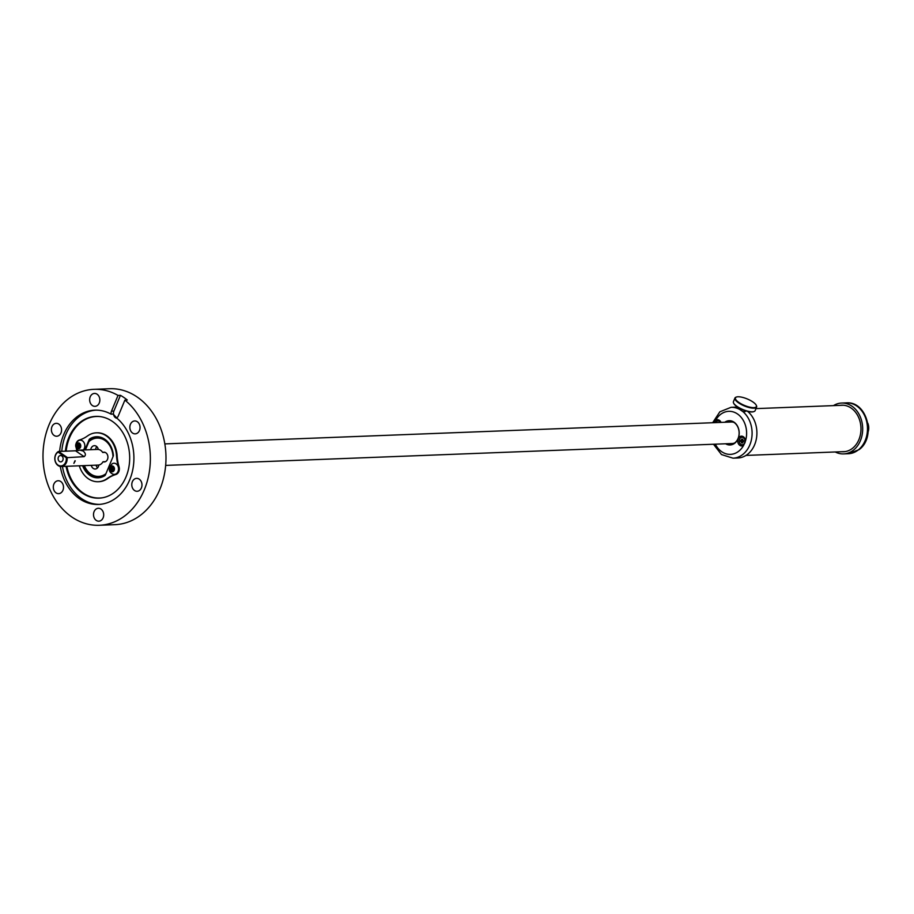 <?xml version="1.0" encoding="UTF-8"?>
<svg xmlns="http://www.w3.org/2000/svg" width="914" height="914" viewBox="0 0 914 914"><rect width="100%" height="100%" fill="white"/><g stroke="black" fill="none" stroke-linecap="round" stroke-linejoin="round"><path stroke-width="1.37" d="M747.641 411.38A25.443 20.074 -92.2 0 1 756.906 432.562A25.443 20.074 -92.2 0 1 737.815 457.994L733.005 458.177A25.443 20.074 -92.2 0 0 752.096 432.745A25.443 20.074 -92.2 0 0 742.808 411.551L739.746 409.461L740.1 408.524M742.808 411.551L745.184 411.608L745.527 410.786M737.758 407.176A25.443 20.074 -92.2 0 0 735.85 407.141L731.04 407.324L719.844 411.814L712.669 422.725M726.573 443.736A11.745 9.266 -92.2 0 0 730.309 444.57A11.745 9.266 -92.2 0 0 739.129 432.836A11.745 9.266 -92.2 0 0 729.406 421.103A11.745 9.266 -92.2 0 0 725.739 422.222M730.069 421.103A11.745 9.266 -92.2 0 0 727.064 422.165M727.898 443.69A11.745 9.266 -92.2 0 0 730.971 444.512M725.613 443.77A12.133 9.574 -92.2 0 0 739.197 432.836A12.133 9.574 -92.2 0 0 724.779 422.257M739.449 436.938A4.89 3.862 -92.2 0 0 738.375 443.678A4.89 3.862 -92.2 0 0 743.722 445.187L745.458 440.994A4.89 3.862 -92.2 0 0 743.368 436.743A4.89 3.862 -92.2 0 0 739.449 436.938M721.032 422.405A4.89 3.862 -92.2 0 0 715.513 420.497L714.108 422.668M742.374 444.741A3.725 2.936 -92.2 0 0 742.465 444.741A3.725 2.936 -92.2 0 0 743.95 444.147A3.725 2.936 -92.2 0 0 743.95 437.966A3.725 2.936 -92.2 0 0 742.179 437.303A3.725 2.936 -92.2 0 0 742.077 437.315M720.689 422.417A3.725 2.936 -92.2 0 0 719.981 421.56A3.725 2.936 -92.2 0 0 718.21 420.897A3.725 2.936 -92.2 0 0 718.107 420.908M731.943 443.53A10.762 8.489 -92.2 0 0 732.194 443.519A10.762 8.489 -92.2 0 0 734.776 442.902M733.976 422.417A10.762 8.489 -92.2 0 0 731.623 421.994A10.762 8.489 -92.2 0 0 731.36 422.005L164.84 443.896M728.995 443.644A11.356 8.957 -92.2 0 0 731.588 444.124A11.356 8.957 -92.2 0 0 732.868 444.01M732 421.468A11.356 8.957 -92.2 0 0 731.246 421.423A11.356 8.957 -92.2 0 0 728.161 422.131M841.223 405.325A23.296 18.383 87.8 0 1 842.297 405.188M844.102 451.722A23.296 18.383 87.8 0 1 843.016 451.676M755.969 408.615L842.902 405.256A23.193 18.303 87.8 0 1 843.485 405.245M845.267 451.585A23.193 18.303 87.8 0 1 844.696 451.607L745.973 455.423M833.454 405.622A25.443 20.074 87.8 0 1 841.611 403.051A25.443 20.074 87.8 0 1 861.719 421.126A25.443 20.074 87.8 0 1 853.516 450.088A25.443 20.074 87.8 0 1 843.576 453.904A25.443 20.074 87.8 0 1 835.247 451.973M840.023 405.37A23.296 18.383 87.8 0 1 841.703 405.199A23.296 18.383 87.8 0 1 860.097 421.742A23.296 18.383 87.8 0 1 852.591 448.26A23.296 18.383 87.8 0 1 843.496 451.756A23.296 18.383 87.8 0 1 841.817 451.722M745.184 398.161A11.356 3.53 -157.4 0 1 756.266 405.279A11.356 3.53 -157.4 0 1 746.647 406.262A11.356 3.53 -157.4 0 1 737.13 401.075A11.356 3.53 -157.4 0 1 736.456 397.03A11.356 3.53 -157.4 0 1 745.184 398.161M756.358 405.496A11.745 3.645 -157.4 0 1 756.472 405.725A11.745 3.645 -157.4 0 1 756.609 407.073A11.745 3.645 -157.4 0 1 746.532 406.753A11.745 3.645 -157.4 0 1 734.925 398.047A11.745 3.645 -157.4 0 1 735.976 397.19A11.745 3.645 -157.4 0 1 736.227 397.122M753.81 411.608A11.356 3.53 -157.4 0 1 753.593 411.7A11.356 3.53 -157.4 0 1 744.853 410.557A11.356 3.53 -157.4 0 1 733.782 403.451A11.356 3.53 -157.4 0 1 733.679 403.234M756.609 407.073L755.113 410.683A11.745 3.645 -157.4 0 1 754.061 411.529A11.745 3.645 -157.4 0 1 745.024 410.352A11.745 3.645 -157.4 0 1 733.565 403.005A11.745 3.645 -157.4 0 1 733.428 401.657L734.925 398.047M742.956 440.457L743.253 441.622L741.46 442.81L742.534 442.947L742.625 441.782L743.55 441.748M742.739 440.422L742.659 441.599L740.614 441.508L740.717 440.148L742.728 440.228L741.722 439.108L742.796 439.257L742.716 440.422L743.642 440.548L743.539 441.908L742.625 441.782M743.562 441.713L741.54 441.633L741.46 442.81M740.614 441.508L741.54 441.633M741.722 439.108L741.642 440.274M740.5 444.09A3.725 2.936 87.8 0 1 739.3 439.977A3.725 2.936 87.8 0 1 741.985 437.315A3.725 2.936 87.8 0 1 743.756 437.977A3.725 2.936 87.8 0 1 744.956 442.079A3.725 2.936 87.8 0 1 742.271 444.741A3.725 2.936 87.8 0 1 740.5 444.09M715.662 422.611A3.725 2.936 87.8 0 1 718.016 420.908A3.725 2.936 87.8 0 1 719.786 421.571A3.725 2.936 87.8 0 1 720.495 422.428M867.832 423.239A10.283 8.112 87.8 0 1 868.163 431.751M98.678 465.786A10.18 8.032 87.8 0 1 97.867 465.089M97.261 449.448A10.18 8.032 87.8 0 1 98.084 448.625M868.129 425.307A10.762 8.489 87.8 0 1 868.3 429.671M97.57 467.854A4.89 3.862 87.8 0 1 96.621 466.586A4.89 3.862 87.8 0 1 96.107 465.157M95.559 449.505A4.89 3.862 87.8 0 1 96.815 446.649M94.051 389.33L109.68 388.724A68.024 53.663 87.8 0 1 163.275 436.549A68.024 53.663 87.8 0 1 142.161 513.908A68.024 53.663 87.8 0 1 114.924 524.67L99.306 525.276A68.024 53.663 87.8 0 1 45.7 477.451A68.024 53.663 87.8 0 1 66.825 400.092A68.024 53.663 87.8 0 1 94.051 389.33A68.024 53.663 87.8 0 1 118.032 395.419L120.442 395.328A68.024 53.663 87.8 0 1 127.286 400.012L124.887 400.103A68.024 53.663 87.8 0 1 126.532 514.513A68.024 53.663 87.8 0 1 99.306 525.276M60.29 466.437A47.174 37.223 87.8 0 0 98.495 504.448A47.174 37.223 87.8 0 0 117.38 496.976A47.174 37.223 87.8 0 0 116.604 417.938A4.89 3.862 87.8 0 0 118.329 415.847L124.887 400.103M59.65 451.413A47.174 37.223 87.8 0 1 75.976 417.629A47.174 37.223 87.8 0 1 94.85 410.158A47.174 37.223 87.8 0 1 111.097 414.168A4.89 3.862 87.8 0 1 111.485 411.151L113.884 411.06A4.89 3.862 -92.2 0 0 117.015 418.281M118.032 395.419L111.485 411.151M139.716 490.247A6.455 5.096 87.8 0 1 137.123 491.275A6.455 5.096 87.8 0 1 132.039 486.728A6.455 5.096 87.8 0 1 134.038 479.382A6.455 5.096 87.8 0 1 136.632 478.365A6.455 5.096 87.8 0 1 141.716 482.9A6.455 5.096 87.8 0 1 139.716 490.247M95.764 509.292A6.455 5.096 87.8 0 1 98.358 508.264A6.455 5.096 87.8 0 1 103.442 512.811A6.455 5.096 87.8 0 1 101.443 520.157A6.455 5.096 87.8 0 1 98.849 521.174A6.455 5.096 87.8 0 1 93.765 516.639A6.455 5.096 87.8 0 1 95.764 509.292M55.571 481.769A6.455 5.096 87.8 0 1 58.153 480.753A6.455 5.096 87.8 0 1 63.249 485.288A6.455 5.096 87.8 0 1 61.238 492.635A6.455 5.096 87.8 0 1 58.656 493.663A6.455 5.096 87.8 0 1 53.56 489.116A6.455 5.096 87.8 0 1 55.571 481.769M53.64 424.347A6.455 5.096 87.8 0 1 56.234 423.331A6.455 5.096 87.8 0 1 61.318 427.866A6.455 5.096 87.8 0 1 59.319 435.213A6.455 5.096 87.8 0 1 56.725 436.241A6.455 5.096 87.8 0 1 51.641 431.694A6.455 5.096 87.8 0 1 53.64 424.347M91.914 394.448A6.455 5.096 87.8 0 1 94.508 393.431A6.455 5.096 87.8 0 1 99.592 397.967A6.455 5.096 87.8 0 1 97.592 405.313A6.455 5.096 87.8 0 1 94.999 406.342A6.455 5.096 87.8 0 1 89.915 401.794A6.455 5.096 87.8 0 1 91.914 394.448M132.119 421.971A6.455 5.096 87.8 0 1 134.701 420.943A6.455 5.096 87.8 0 1 139.796 425.49A6.455 5.096 87.8 0 1 137.786 432.836A6.455 5.096 87.8 0 1 135.203 433.853A6.455 5.096 87.8 0 1 130.108 429.317A6.455 5.096 87.8 0 1 132.119 421.971M120.442 395.328L113.884 411.06M61.775 451.333A47.174 37.223 87.8 0 1 78.09 417.549A47.174 37.223 87.8 0 1 95.913 410.135M111.097 414.168L113.21 414.076L117.049 418.315M99.557 504.379A47.174 37.223 87.8 0 1 62.426 466.46M65.385 451.196A40.913 32.276 87.8 0 1 79.438 422.862A40.913 32.276 87.8 0 1 99.455 416.51A40.913 32.276 87.8 0 1 128.577 447.369A40.913 32.276 87.8 0 1 115.358 491.686A40.913 32.276 87.8 0 1 102.585 497.753A40.913 32.276 87.8 0 1 66.048 466.323M99.809 416.556A40.81 32.196 -92.2 0 0 80.204 422.919A40.81 32.196 -92.2 0 0 66.185 451.162M66.848 466.289A40.81 32.196 -92.2 0 0 102.939 497.684M105.567 474.56A19.571 15.447 87.8 0 1 90.966 474.423A19.571 15.447 87.8 0 1 84.282 465.614M89.092 441.154A19.571 15.447 87.8 0 1 89.526 440.788A19.571 15.447 87.8 0 1 105.27 440.068A19.571 15.447 87.8 0 1 111.896 448.717M76.17 443.324A5.872 4.639 87.8 0 1 79.301 440.022A39.153 30.882 -92.2 0 0 87.47 435.978A24.472 19.308 87.8 0 1 96.336 432.825A24.472 19.308 87.8 0 1 106.218 435.807A24.472 19.308 87.8 0 1 116.535 455.869A39.153 30.882 -92.2 0 0 118.454 466.826A5.872 4.639 87.8 0 1 115.255 474.526A39.153 30.882 -92.2 0 0 107.087 478.582A24.472 19.308 87.8 0 1 98.221 481.724A24.472 19.308 87.8 0 1 88.338 478.753A24.472 19.308 87.8 0 1 79.301 465.809M96.633 432.825A24.472 19.308 87.8 0 1 96.93 432.802A24.472 19.308 87.8 0 1 106.812 435.784A24.472 19.308 87.8 0 1 117.141 455.846A39.153 30.882 -92.2 0 0 119.06 466.803A5.872 4.639 87.8 0 1 115.85 474.503A39.153 30.882 -92.2 0 0 107.681 478.559A24.472 19.308 87.8 0 1 98.826 481.701A24.472 19.308 87.8 0 1 98.518 481.712M76.856 450.602A39.153 30.882 -92.2 0 0 76.25 448.237M84.853 449.928L89.104 439.714A1.954 1.542 87.8 0 1 89.755 438.903A20.554 16.212 87.8 0 1 96.484 436.743A20.554 16.212 87.8 0 1 104.79 439.246A20.554 16.212 87.8 0 1 113.37 455.069A1.954 1.542 87.8 0 1 113.21 456.212L105.453 474.846A1.954 1.542 87.8 0 1 104.802 475.657A20.554 16.212 87.8 0 1 98.072 477.816A20.554 16.212 87.8 0 1 89.766 475.314A20.554 16.212 87.8 0 1 82.603 465.683M98.369 477.805A20.554 16.212 87.8 0 1 90.372 475.291A20.554 16.212 87.8 0 1 83.197 465.66M85.459 449.905L89.709 439.691A1.954 1.542 87.8 0 1 90.36 438.88A20.554 16.212 87.8 0 1 96.781 436.732M78.204 450.533C74.765 446.98 74.845 443.701 78.467 440.708A5.575 4.399 87.8 0 1 82.466 440.856A5.575 4.399 87.8 0 1 84.339 448.42A5.575 4.399 87.8 0 1 83.357 449.985M112.559 473.989L111.896 473.601C108.389 471.338 108.48 468.059 112.171 463.775A5.575 4.399 87.8 0 1 116.158 463.912A5.575 4.399 87.8 0 1 118.146 471.19A5.575 4.399 87.8 0 1 112.559 473.989A5.575 4.399 87.8 0 1 112.091 473.703M105.053 452.361L102.688 452.453A4.89 3.862 87.8 0 1 103.865 452.179A4.89 3.862 87.8 0 1 107.521 459.308A4.89 3.862 87.8 0 1 104.242 461.958A4.89 3.862 87.8 0 1 103.008 461.753A7.826 6.181 -92.2 0 1 98.826 465.009A4.89 3.862 87.8 0 1 95.205 469.019A4.89 3.862 87.8 0 1 91.811 466.768A4.89 3.862 87.8 0 1 91.297 465.34M103.008 461.753L105.464 461.65M90.749 449.699A4.89 3.862 87.8 0 1 94.313 445.689A4.89 3.862 87.8 0 1 94.37 445.678A4.89 3.862 87.8 0 1 98.312 449.459A7.826 6.181 -92.2 0 1 100.734 450.385A7.826 6.181 -92.2 0 1 102.688 452.453M84.374 465.614A19.183 15.138 -92.2 0 0 90.874 474.092A19.183 15.138 -92.2 0 0 105.944 473.681M113.005 456.703A19.183 15.138 -92.2 0 0 104.882 440.422A19.183 15.138 -92.2 0 0 88.909 441.599M66.265 457.708A7.243 5.713 -92.2 0 1 63.957 464.655A7.243 5.713 -92.2 0 1 57.97 465.055A7.243 5.713 -92.2 0 1 54.897 458.462A7.243 5.713 -92.2 0 1 58.119 452.122L66.265 457.708L84.111 456.657C86.053 455.218 85.756 453.355 83.231 451.059L79.792 450.122L75.554 450.796L84.111 456.657M62.7 456.977A3.176 2.502 -92.2 0 0 60.495 455.526A3.176 2.502 -92.2 0 0 58.382 457.217A3.176 2.502 -92.2 0 0 58.542 460.405A3.176 2.502 -92.2 0 0 60.747 461.867A3.176 2.502 -92.2 0 0 62.86 460.176A3.176 2.502 -92.2 0 0 62.7 456.977M58.119 452.122L58.496 451.459L67.042 457.32A7.826 6.181 -92.2 0 1 61.284 466.506A7.826 6.181 -92.2 0 1 58.119 465.557A7.826 6.181 -92.2 0 1 54.806 458.28A7.826 6.181 -92.2 0 1 58.496 451.459L75.554 450.796M74.948 460.77L73.874 463.341L75.256 460.85M113.485 467.945A0.983 0.777 -92.2 0 0 113.553 469.716M113.096 470.813L111.314 470.87L110.354 468.939L111.188 466.963L112.97 466.905L113.919 468.836L113.096 470.813L111.611 468.893L112.433 466.905M111.074 471.464A2.936 2.319 87.8 0 1 110.091 467.477A2.936 2.319 87.8 0 1 113.21 466.311A2.936 2.319 87.8 0 1 114.193 470.299A2.936 2.319 87.8 0 1 111.074 471.464M110.354 468.939L111.611 468.893M111.314 470.87L112.571 470.824M79.792 444.889A0.983 0.777 -92.2 0 0 79.861 446.66M79.404 447.757L77.621 447.803L76.662 445.883L77.496 443.896L79.278 443.838L80.226 445.769L79.404 447.757L77.919 445.826L78.741 443.85M79.518 443.244A2.936 2.319 87.8 0 1 80.501 447.232A2.936 2.319 87.8 0 1 77.37 448.397A2.936 2.319 87.8 0 1 76.399 444.421A2.936 2.319 87.8 0 1 79.518 443.244M77.621 447.803L78.867 447.757M76.662 445.883L77.919 445.826M739.746 409.461A25.443 20.074 -92.2 0 0 731.04 407.324M715.331 444.17A21.536 16.989 -92.2 0 0 743.722 445.187M745.458 440.994A21.536 16.989 -92.2 0 0 746.612 432.836A21.536 16.989 -92.2 0 0 734.422 412.317A21.536 16.989 -92.2 0 0 715.513 420.497M841.611 403.051L846.421 402.868A25.443 20.074 87.8 0 1 866.518 420.943A25.443 20.074 87.8 0 1 858.315 449.905A25.443 20.074 87.8 0 1 848.386 453.721L843.576 453.904M116.535 455.869L117.141 455.846M119.06 466.803L118.454 466.826M115.255 474.526L115.85 474.503M107.681 478.559L107.087 478.582M89.755 438.903L90.36 438.88M89.104 439.714L89.709 439.691M733.005 458.177L721.489 454.566L713.491 444.238M846.421 402.868C867.26 401.075 876.389 437.338 859.08 449.642L848.386 453.721M165.663 465.409L732.194 443.519M96.336 432.825L96.93 432.802M98.221 481.724L98.826 481.701M98.301 449.402L79.792 450.122M98.826 465.055L61.284 466.506"/></g></svg>

